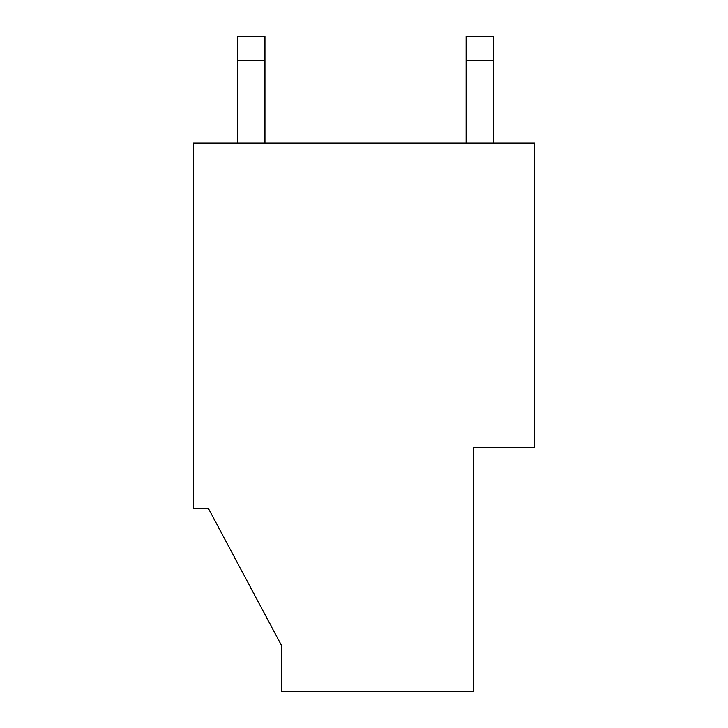 <?xml version="1.0" encoding="UTF-8"?>
<svg xmlns="http://www.w3.org/2000/svg" width="728" height="728" viewBox="0 0 728 728"><rect width="100%" height="100%" fill="white"/><g stroke="black" fill="none" stroke-linecap="round" stroke-linejoin="round"><path stroke-width="1.09" d="M237.528 60.779L264.956 60.779L264.956 36.4L237.528 36.4L237.528 143.061M193.348 143.061L534.652 143.061L534.652 447.802L473.71 447.802L473.71 691.6L281.718 691.6L281.718 645.891L208.581 508.754L281.718 645.891L208.581 508.754L193.348 508.754L193.348 143.061M466.093 143.061L466.093 60.779L493.52 60.779L493.52 36.4L466.093 36.4L466.093 60.779M493.52 143.061L493.52 60.779M264.956 143.061L264.956 60.779"/></g></svg>
